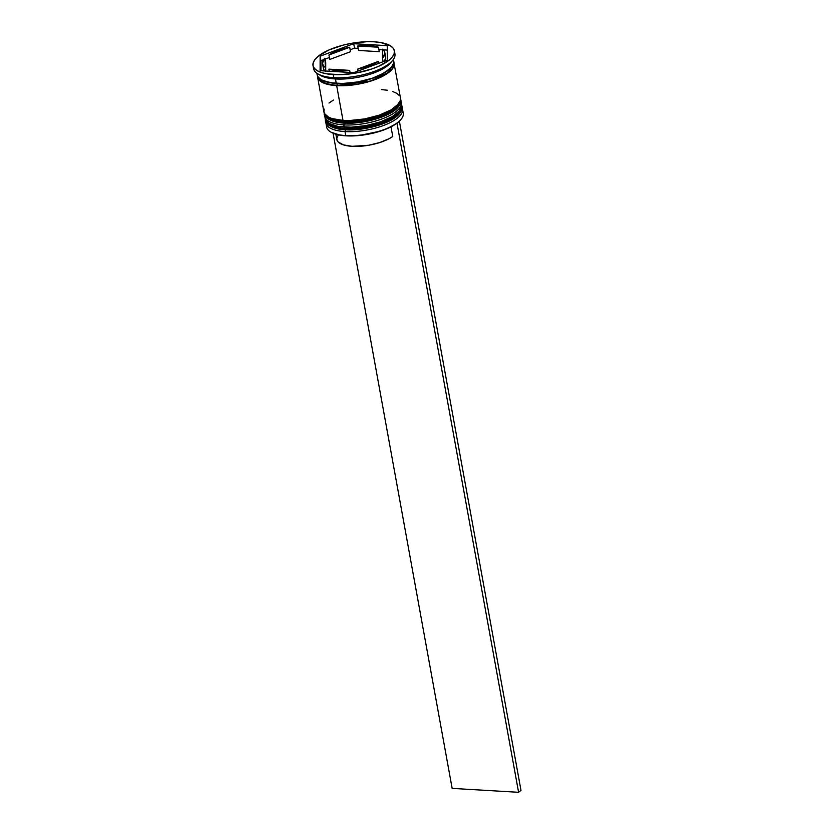 <?xml version="1.0" encoding="UTF-8"?>
<svg xmlns="http://www.w3.org/2000/svg" width="834" height="834" viewBox="0 0 834 834"><rect width="100%" height="100%" fill="white"/><g stroke="black" fill="none" stroke-linecap="round" stroke-linejoin="round"><path stroke-width="1.25" d="M345.505 129.656A1.459 0.761 -86.6 0 1 345.161 129.77A1.459 0.761 -86.6 0 1 344.536 128.895L332.766 126.789L325.448 120.419A38.906 14.136 -10.3 0 0 344.536 128.895L344.463 128.446A1.459 0.761 -86.6 0 1 344.557 127.133A1.459 0.761 93.4 0 0 344.463 128.446A38.906 14.136 169.7 0 1 325.375 119.981L332.683 126.351L344.536 128.895A38.906 14.136 -10.3 0 0 383.994 122.452A38.906 14.136 -10.3 0 0 402.019 106.512A38.906 14.136 -10.3 0 0 401.978 106.283M325.416 120.2A38.906 14.136 -10.3 0 0 325.448 120.419C324.645 122.629 330.889 129.301 345.172 129.77C363.124 131.042 388.759 124.193 397.828 115.457C401.383 111.819 402.78 108.837 402.019 106.512L396.077 116.103L377.854 124.579L344.536 128.895A1.459 0.761 93.4 0 0 345.161 129.77M401.769 105.365L401.936 106.064A38.906 14.136 169.7 0 1 383.921 122.014A38.906 14.136 169.7 0 1 344.463 128.446L377.771 124.13L395.994 115.655L402.019 106.512M330.858 126.101L339.615 128.999M352.094 129.729L366.376 128.196L380.294 124.62L391.73 119.543L398.944 113.758M400.393 111.391L400.591 110.859M326.104 115.519L327.481 117.73M344.286 122.963A1.459 0.761 -86.6 0 1 343.952 123.078A1.459 0.761 -86.6 0 1 343.327 122.202L331.557 120.106L324.238 113.737A38.906 14.136 -10.3 0 0 343.327 122.202L343.243 121.764A1.459 0.761 -86.6 0 1 343.347 120.44A1.459 0.761 93.4 0 0 343.243 121.764A38.906 14.136 169.7 0 1 324.155 113.288L331.473 119.658L343.327 122.202A38.906 14.136 -10.3 0 0 382.785 115.77A38.906 14.136 -10.3 0 0 400.8 99.819A38.906 14.136 -10.3 0 0 400.758 99.6M324.207 113.507A38.906 14.136 -10.3 0 0 324.238 113.737C323.436 115.947 329.67 122.619 343.962 123.088C361.904 124.349 387.539 117.5 396.619 108.764C400.164 105.136 401.561 102.155 400.8 99.819L394.857 109.41L376.645 117.886L343.327 122.202A1.459 0.761 93.4 0 0 343.952 123.078M400.56 98.683L400.727 99.371A38.906 14.136 169.7 0 1 382.702 115.321A38.906 14.136 169.7 0 1 343.243 121.764L376.561 117.448L394.774 108.973L400.8 99.819M329.638 119.418L338.406 122.317M350.885 123.046L365.167 121.503L379.084 117.928L390.521 112.861L397.724 107.065M399.173 104.698L399.371 104.177M337.009 83.452A1.22 0.625 -86.6 0 1 337.197 83.953L323.561 80.961L337.197 83.953A1.22 0.625 93.4 0 0 337.009 83.452M389.905 68.909L378.219 76.488L362.144 81.669L337.197 83.953L362.144 81.669L378.219 76.488L389.905 68.909M330.942 132.126A38.427 13.959 -10.3 0 0 331.192 132.283A38.427 13.959 -10.3 0 0 346.079 135.838L345.756 135.577A38.906 14.136 169.7 0 1 330.681 131.98A38.906 14.136 169.7 0 1 326.709 125.037M345.026 131.564L345.464 129.791L345.026 131.564A38.906 14.136 169.7 0 1 325.938 123.098A38.906 14.136 169.7 0 1 325.865 121.806A38.906 14.136 -10.3 0 0 345.026 131.564L345.756 135.577L345.026 131.564A38.906 14.136 -10.3 0 0 385.944 124.547A38.906 14.136 -10.3 0 0 402.113 107.951A38.906 14.136 169.7 0 1 402.509 109.181A38.906 14.136 169.7 0 1 384.484 125.131A38.906 14.136 169.7 0 1 345.026 131.564M343.806 124.881L344.254 123.098L343.806 124.881A38.906 14.136 169.7 0 1 324.728 116.416A38.906 14.136 169.7 0 1 324.655 115.113A38.906 14.136 -10.3 0 0 343.806 124.881L344.213 127.112L343.806 124.881A38.906 14.136 -10.3 0 0 384.735 117.855A38.906 14.136 -10.3 0 0 400.904 101.258A38.906 14.136 169.7 0 1 401.29 102.499A38.906 14.136 169.7 0 1 383.265 118.449A38.906 14.136 169.7 0 1 343.806 124.881M317.848 73.872L320.392 75.362A38.906 14.136 -10.3 0 0 335.466 78.959L333.861 77.687A41.346 15.022 169.7 0 1 317.848 73.872A41.346 15.022 169.7 0 1 313.521 67.095M325.938 123.098L326.667 127.112A38.906 14.136 -10.3 0 0 345.756 135.577A38.906 14.136 -10.3 0 0 385.214 129.145A38.906 14.136 -10.3 0 0 403.239 113.195L402.509 109.181M325.124 118.636A38.906 14.136 -10.3 0 0 344.213 127.112A38.906 14.136 -10.3 0 0 383.671 120.669A38.906 14.136 -10.3 0 0 401.696 104.73L401.446 107.586L399.736 110.588L392.251 116.614L380.367 121.879L365.907 125.6L351.062 127.195L338.104 126.434L328.992 123.422L326.344 121.211L324.728 116.416M336.675 85.641A38.906 14.136 169.7 0 1 317.598 77.176A38.906 14.136 169.7 0 1 317.514 76.04L318.817 79.741L321.455 81.961L325.427 83.723L336.675 85.641L343.003 120.419L336.675 85.641L343.525 85.735L358.37 84.13L372.829 80.418L384.714 75.143L389.092 72.172L392.199 69.128L393.909 66.126L394.159 63.269A38.906 14.136 169.7 0 1 376.134 79.209A38.906 14.136 169.7 0 1 336.675 85.641M317.598 77.176L323.915 111.954A38.906 14.136 -10.3 0 0 343.003 120.419A38.906 14.136 -10.3 0 0 382.462 113.987A38.906 14.136 -10.3 0 0 400.476 98.037L400.237 100.893L398.527 103.906L391.031 109.921L379.147 115.196L364.687 118.908L349.853 120.503L343.003 120.419L331.744 118.501L327.783 116.739L325.135 114.519L323.915 111.944L324.165 109.098M316.878 73.256L317.191 74.945A38.906 14.136 -10.3 0 0 336.279 83.421L335.466 78.959A38.906 14.136 169.7 0 1 319.234 74.591M333.298 74.57A41.346 15.022 169.7 0 1 313.011 65.573A41.346 15.022 169.7 0 1 332.161 48.633A41.346 15.022 169.7 0 1 374.091 41.794L366.804 41.7L351.041 43.399L343.149 45.119L328.888 49.988L318.39 56.107L315.096 59.339L313.271 62.529L313.011 65.563L314.314 68.305L317.118 70.65L321.34 72.527L326.803 73.851L340.574 74.664L356.337 72.965L371.703 69.014L378.49 66.376L388.988 60.256L392.282 57.025L394.107 53.824L394.367 50.801L393.064 48.059L390.26 45.703L380.575 42.513L374.091 41.794A41.346 15.022 169.7 0 1 394.367 50.791A41.346 15.022 169.7 0 1 375.217 67.731A41.346 15.022 169.7 0 1 333.298 74.57L333.861 77.687L333.298 74.57M313.011 65.573L313.584 68.69A41.346 15.022 -10.3 0 0 333.861 77.687A41.346 15.022 -10.3 0 0 375.78 70.859A41.346 15.022 -10.3 0 0 394.93 53.908L394.367 50.791M393.784 62.738L388.696 72.318L370.63 81.034L336.8 85.548A1.22 0.625 93.4 0 0 337.197 83.953A1.22 0.625 -86.6 0 1 336.8 85.548L324.749 83.337L317.764 76.551L319.047 79.689L321.674 81.888L330.723 84.88L343.608 85.631L358.359 84.046L372.725 80.356L384.537 75.112L391.98 69.128L393.679 66.147L393.784 62.738M350.051 72.454L349.675 70.358A31.619 11.488 169.7 0 1 338.093 70.713L338.281 71.766L338.093 70.713A31.619 11.488 169.7 0 1 328.909 69.139L329.294 71.234L328.909 69.139L338.093 70.713L349.675 70.358L328.909 69.139L349.675 70.358L350.051 72.454M400.862 119.564L398.975 121.566A38.427 13.959 -10.3 0 0 400.82 119.627A38.427 13.959 -10.3 0 0 400.998 119.398M329.732 59.454L328.93 54.992A31.619 11.488 169.7 0 1 349.696 47.257L350.509 51.718L329.732 59.454L328.93 54.992L349.696 47.257L338.114 50.54L328.93 54.992L349.696 47.257L350.509 51.718L329.732 59.454M358.516 50.457L357.703 45.995A31.619 11.488 169.7 0 1 378.469 47.225L379.282 51.677L358.516 50.457L357.703 45.995L378.469 47.225L369.285 45.651L357.703 45.995L378.469 47.225L379.282 51.677L358.516 50.457M385.068 55.555L385.673 57.744L384.422 61.216A31.619 11.488 -10.3 0 0 385.6 56.983L384.797 52.532A31.619 11.488 169.7 0 1 382.462 58.151L383.108 61.706L382.462 58.151L384.86 53.293L384.255 51.103L382.472 49.185A31.619 11.488 169.7 0 1 384.797 52.532M378.803 63.301L378.448 61.362A31.619 11.488 169.7 0 1 357.682 69.107L358.036 71.046L357.682 69.107L369.264 65.823L378.448 61.362L357.682 69.107L378.448 61.362L378.803 63.301M382.472 49.185L382.462 58.151L382.472 49.185M402.468 111.266A38.906 14.136 169.7 0 1 401.196 119.168A38.906 14.136 169.7 0 1 345.756 135.577L346.079 135.838A38.427 13.959 -10.3 0 0 396.567 123.495L386.632 128.843L380.419 131.115L359.475 135.473L346.079 135.838L340.262 135.202L331.171 132.262M320.131 56.201L353.71 43.691L387.268 45.672L387.247 60.152L353.679 72.662L320.11 70.692L320.131 56.201L353.71 43.691L354.513 48.153L350.155 49.779L354.513 48.153L353.71 43.691L387.268 45.672L387.247 60.152L353.679 72.662L320.11 70.692L320.131 56.201L320.934 60.663L320.131 56.201M394.419 52.396A41.346 15.022 169.7 0 1 392.762 60.256A41.346 15.022 169.7 0 1 333.861 77.687L335.466 78.959A38.906 14.136 -10.3 0 0 390.896 62.55A38.906 14.136 -10.3 0 0 391.719 61.424A38.906 14.136 169.7 0 1 335.466 78.959L336.279 83.421A38.906 14.136 -10.3 0 0 375.738 76.978A38.906 14.136 -10.3 0 0 393.752 61.028L393.512 63.895L391.792 66.897L384.307 72.912L372.423 78.188L357.963 81.899L343.128 83.504L330.16 82.743L321.059 79.73L318.411 77.52L317.191 74.935M394.159 63.259A38.906 14.136 169.7 0 0 393.836 62.175L400.476 98.037M399.257 95.472L396.609 93.252L392.647 91.49M387.508 90.249L381.399 89.572M333.36 100.07L328.982 103.041M396.567 123.495A38.427 13.959 -10.3 0 0 398.975 121.566L396.567 123.495A38.427 13.959 -10.3 0 0 398.975 121.566L396.567 123.495M329.388 57.515L325.083 59.12L329.388 57.515M323.769 59.61L320.934 60.663L320.923 70.744L320.934 60.663L323.769 59.61M387.268 50.082L383.254 49.842L387.268 50.082M382.472 49.8L378.897 49.592L382.472 49.8M358.14 48.372L354.513 48.153L358.14 48.372M325.719 71.63L323.926 69.722L323.331 67.533M325.729 62.675L325.719 71.026L325.729 62.675L324.916 58.213L322.518 63.071L323.123 65.26L324.906 67.179A31.619 11.488 169.7 0 1 322.581 63.832A31.619 11.488 169.7 0 1 324.916 58.213L325.729 62.675M325.604 71.015L324.916 58.213L325.604 71.015M322.581 63.832L323.394 68.294A31.619 11.488 -10.3 0 0 324.937 70.973M338.406 134.847L336.853 137.954L336.967 140.07L338.145 141.978L343.472 144.897L352.104 146.315L368.555 145.262L379.668 142.583L389.092 138.715L392.762 136.495L391 126.831L392.762 136.495A31.129 11.311 -10.3 0 1 359.329 146.315A31.129 11.311 -10.3 0 1 336.832 139.539L335.873 134.222M520.989 790.371L399.455 121.587L520.989 790.371L518.592 792.3L397.047 123.515L518.592 792.3L520.989 790.371M333.089 133.231L452.153 788.391L518.592 792.3L452.153 788.391L333.089 133.231M325.281 119.262L325.448 120.419M324.072 112.58L324.238 113.737M393.45 59.339L393.752 61.028M401.29 102.499L401.696 104.73M392.762 60.256L390.896 62.55"/></g></svg>
